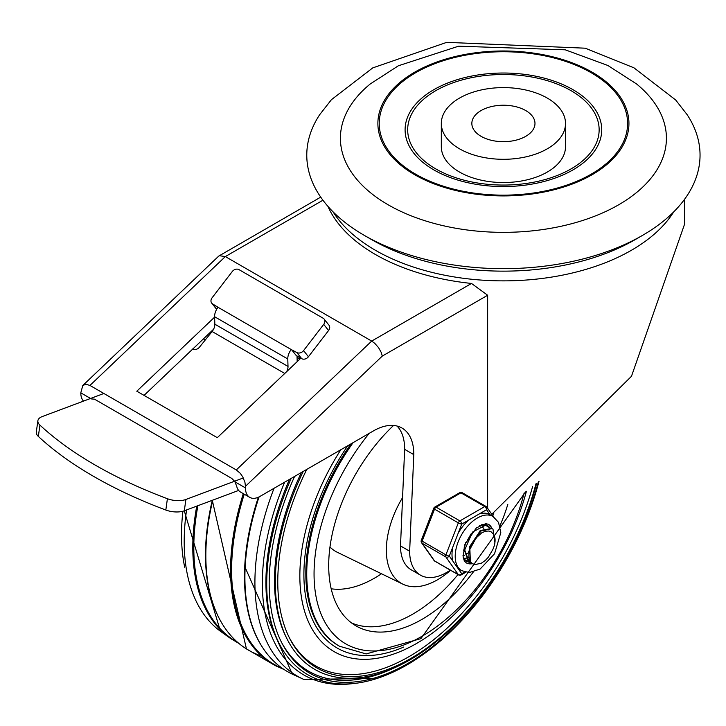 <?xml version="1.0" encoding="UTF-8"?>
<svg xmlns="http://www.w3.org/2000/svg" width="726" height="726" viewBox="0 0 726 726"><rect width="100%" height="100%" fill="white"/><g stroke="black" fill="none" stroke-linecap="round" stroke-linejoin="round"><path stroke-width="1.09" d="M388.156 204.786A162.996 94.108 180 0 1 370.233 83.98L398.338 65.794L458.587 46.192L565.218 49.804L607.871 65.485L636.593 83.98A162.996 94.108 180 0 1 608.415 210.222A162.996 94.108 180 0 1 388.156 204.786M414.655 174.694A125.516 72.464 0 0 0 624.659 142.205A125.516 72.464 0 0 0 470.929 53.452A125.516 72.464 0 0 0 414.655 174.694M364.37 235.415L364.37 235.415A196.637 113.528 180 0 1 319.73 114.617L331.401 99.707L372.765 67.89L446.717 42.353L585.247 48.197L633.943 67.817L675.661 99.97L687.095 114.617A196.637 113.528 180 0 1 642.456 235.415A196.637 113.528 180 0 1 364.37 235.415L371.685 239.644L364.37 235.415M642.456 235.415L635.141 239.644A186.283 107.548 180 0 1 371.685 239.644M565.509 123.456L565.509 146.688A62.091 35.846 180 0 1 527.176 179.812A62.091 35.846 180 0 1 459.504 172.044A62.091 35.846 180 0 1 441.317 146.688L441.317 123.456A62.091 35.846 0 0 0 459.504 148.803A62.091 35.846 0 0 0 527.176 156.571A62.091 35.846 0 0 0 565.509 123.456A62.091 35.846 0 0 0 503.417 87.601A62.091 35.846 0 0 0 441.317 123.456M435.718 168.868A95.732 55.267 180 0 1 478.634 76.402A95.732 55.267 180 0 1 595.883 144.093A95.732 55.267 180 0 1 435.718 168.868M415.599 174.149A124.191 71.702 180 0 1 471.274 54.196A124.191 71.702 180 0 1 623.371 142.015A124.191 71.702 180 0 1 415.599 174.149M433.894 169.929A98.319 56.764 180 0 1 477.971 74.959A98.319 56.764 180 0 1 598.378 144.483A98.319 56.764 180 0 1 433.894 169.929M481.093 136.343A31.563 18.223 180 0 1 471.846 123.456A31.563 18.223 180 0 1 503.417 105.225A31.563 18.223 180 0 1 534.98 123.456A31.563 18.223 180 0 1 515.496 140.29A31.563 18.223 180 0 1 481.093 136.343M420.436 575.128L411.288 569.856A52.081 30.065 -60 0 1 400.507 545.934L409.655 551.216A52.081 30.065 120 0 0 420.436 575.128A52.081 30.065 120 0 0 445.51 573.095L447.452 571.979A52.081 30.065 120 0 0 450.311 570.11M491.783 514.235L631.475 376.295L684.527 224.289L684.527 199.351M327.907 206.338A181.11 104.562 0 0 0 471.501 283.449L487.645 295.255L487.645 508.345M320.72 197.127L218.707 256.115L82.782 385.506L80.795 392.83A20.7 11.952 120 0 0 83.535 401.097M409.655 551.216L413.784 454.63A56.946 32.879 120 0 0 401.986 428.041A56.946 32.879 120 0 0 373.518 430.863L260.089 496.348A20.7 11.952 -60 0 1 249.744 497.374A20.7 11.952 -60 0 1 245.452 487.899L245.452 486.329L382.284 356.085L381.295 352.573L378.582 347.663L374.788 343.362L371.685 341.075L236.304 469.94L240.279 473.334L242.774 476.928L244.943 482.363L245.452 486.329M245.452 487.899L234.925 481.819L236.685 486.229A20.7 11.952 120 0 0 240.596 492.092L249.744 497.374M219.288 255.688L225.332 256.577L371.685 341.075L471.501 283.449M82.782 385.506L85.967 384.245L89.942 385.442L236.304 469.94M234.571 481.238L231.73 478.407L94.516 399.182L91.331 398.919M300.827 358.172L217.301 437.678L136.797 391.196L214.606 317.135M299.874 359.08L297.052 357.446M213.562 329.241L144.057 395.389M397.049 426.035A56.946 32.879 -60 0 1 404.636 449.349L400.507 545.934M413.784 454.63L404.636 449.349M286.652 371.658A7.759 4.483 120 0 0 288.013 366.449L287.777 358.971A10.345 5.971 -60 0 1 291.199 349.533L296.816 352.527L301.68 358.662A5.173 4.12 -38.4 0 0 308.432 356.738L303.568 350.604A5.173 4.12 141.6 0 1 296.816 352.527M291.199 349.533L218.018 307.279A10.345 5.971 120 0 0 214.597 316.727L214.842 324.195A7.759 4.483 -60 0 1 212.092 331.519L199.441 347.209A5.173 4.075 -35 0 1 192.617 349.034M37.879 420.735L36.3 432.052A15.527 7.278 8 0 0 38.342 436.426A339.922 159.357 8 0 0 165.827 510.033A15.527 7.278 8 0 0 184.313 510.786L185.892 499.47A15.527 7.278 -172 0 1 167.407 498.717A339.922 159.357 -172 0 1 39.921 425.109A15.527 7.278 -172 0 1 37.879 420.735A15.527 7.278 -172 0 1 42.28 416.552L103.872 393.483M216.775 309.131L212.654 303.94A5.173 4.12 141.6 0 1 211.702 303.114A5.173 4.12 141.6 0 1 212.092 297.796L232.238 271.56A5.173 4.12 141.6 0 1 238.999 269.636L323.152 318.224A5.173 4.12 141.6 0 1 324.114 319.05A5.173 4.12 141.6 0 1 323.714 324.377L328.579 330.511A5.173 4.12 -38.4 0 0 328.978 325.184L324.114 319.05M211.702 303.114L216.566 309.258A5.173 4.12 -38.4 0 0 216.647 309.358M218.018 307.279L212.654 303.94M296.998 355.967L297.188 361.63M301.68 358.662L296.19 355.495L291.326 349.36M185.892 499.47L243.319 477.953M238.645 490.431L184.313 510.786M328.579 330.511L308.432 356.738M303.568 350.604L323.714 324.377M205.267 339.977L203.407 338.906M539.037 481.238A198.343 114.517 -60 0 1 406.977 664.907A198.343 114.517 -60 0 1 279.147 643.39L278.258 641.621A197.182 113.846 -60 0 1 289.456 479.396M279.147 643.39A198.343 114.517 -60 0 1 291.208 478.38M538.356 481.801A196.029 113.174 -60 0 1 407.794 663.482A196.029 113.174 -60 0 1 281.461 642.22A196.029 113.174 -60 0 1 294.593 476.428M393.646 668.165A194.867 112.512 -60 0 1 281.016 641.339M536.659 483.198A190.239 109.835 -60 0 1 409.845 659.943A190.239 109.835 -60 0 1 287.233 639.307L286.343 637.546A189.087 109.172 -60 0 1 301.372 472.508M287.233 639.307A190.239 109.835 -60 0 1 303.223 471.446M535.979 483.752A187.925 108.501 -60 0 1 410.662 658.527A187.925 108.501 -60 0 1 289.547 638.145A187.925 108.501 -60 0 1 306.762 469.404M532.639 486.438A186.773 107.829 -60 0 1 409.019 656.64A186.773 107.829 -60 0 1 289.102 637.256M184.713 567.26A198.343 114.517 -60 0 1 182.898 511.231M393.546 425.454A131.951 76.185 120 0 0 356.021 625.903A131.951 76.185 120 0 0 421.997 619.369A131.951 76.185 120 0 0 473.316 571.979M499.924 525.896A131.951 76.185 120 0 0 507.792 504.461M351.611 622.99A131.951 76.185 120 0 0 412.849 614.087A131.951 76.185 120 0 0 458.006 574.556M492.818 515.705A131.951 76.185 120 0 0 493.862 513.046M331.183 588.786A115.135 66.474 120 0 0 374.435 578.177A115.135 66.474 120 0 0 381.477 573.758M353.081 442.66A157.823 91.122 120 0 0 339.432 646.204L338.516 645.668A157.823 91.122 -60 0 1 350.921 443.904M329.976 546.996A77.618 44.812 120 0 0 337.245 552.25L402.848 584.149A72.446 41.827 -60 0 1 402.576 497.591M450.592 570.282A72.446 41.827 -60 0 1 437.551 579.756A72.446 41.827 -60 0 1 402.848 584.149M468.615 552.668L465.947 554.192M463.823 555.036L462.952 555.281M468.842 557.559L465.838 558.267M465.366 558.303L463.705 558.276M469.894 560.98L467.417 560.835M467 560.744L464.776 559.8M464.749 559.773L466.745 560.454M472.109 563.494L469.423 562.55L464.713 549.981L472.481 532.104L485.494 525.197L489.215 527.475M487.055 525.688L484.941 524.834L479.423 525.742M465.638 542.603L464.059 549.391L468.751 562.16L471.591 563.122M493.263 534L491.075 531.795L488.798 531.024L485.44 531.241L481.81 532.775L475.494 538.474L470.403 547.068L480.948 530.987L492.11 528.573L492.999 529.2L494.896 542.694M491.811 528.419L480.421 530.488L469.767 546.469L470.375 561.87L472.626 563.793L475.294 564.547L481.456 563.149L485.267 560.472L488.38 557.178L492.89 549.382A16.68 9.629 120 0 0 492.89 533.565M480.04 530.788L468.724 551.451M485.249 531.287L484.805 529.935M483.852 528.428L482.854 527.548M464.368 546.025L464.159 548.529M467.335 540.416L471.047 533.928M463.351 550.117L464.023 549.818M470.403 547.068A20.355 11.752 120 0 0 470.403 561.842M452.879 546.887A31.309 18.077 120 0 0 452.879 561.134L449.321 556.062L461.727 524.072A2.586 1.497 -120 0 0 459.903 520.905L436.117 507.175A2.586 1.497 -120 0 0 434.82 507.047A2.586 2.586 0 0 0 433.703 508.354A2.586 0.544 21.2 0 0 434.529 509.144L458.315 522.883A2.586 0.544 21.2 0 0 461.727 524.072L486.556 509.743A2.586 2.042 -35.1 0 0 486.837 507.202A2.586 2.042 -35.1 0 0 486.311 506.721A2.586 1.497 -60 0 0 486.021 506.449A2.586 1.497 -60 0 0 484.723 506.576A2.586 1.497 60 0 1 486.556 509.743L490.104 514.798M449.321 556.062A2.586 0.544 -158.8 0 1 445.909 554.864L422.124 541.133A2.586 0.544 -158.8 0 1 421.298 540.344A2.586 2.586 0 0 0 421.588 542.767A2.586 2.042 -35.1 0 0 422.124 543.248L445.909 556.978A2.586 2.042 -35.1 0 0 449.321 556.062M434.82 561.171A2.586 1.497 120 0 1 434.529 560.908A2.586 2.042 144.9 0 1 434.003 560.418A2.586 2.586 0 0 0 434.82 561.171L458.605 574.91A2.586 1.497 -60 0 1 458.315 574.638L434.529 560.908L422.124 543.248A2.586 1.497 120 0 1 422.124 541.133L434.529 509.144A2.586 1.497 120 0 1 436.117 507.175L460.937 492.845L484.723 506.576L459.903 520.905A2.586 1.497 -60 0 0 458.315 522.883L445.909 554.864A2.586 1.497 -60 0 0 445.909 556.978L458.315 574.638A2.586 2.042 144.9 0 0 461.727 573.721L458.17 568.649A31.309 18.077 120 0 0 458.487 568.848L461.691 570.69L469.268 572.551L480.095 569.075L494.542 553.775L500.804 532.648L498.526 522.348L492.999 516.467A31.309 18.077 120 0 0 461.691 534.545A31.309 18.077 120 0 0 461.691 570.69M490.114 514.816A31.309 18.077 120 0 0 489.796 514.625A31.309 18.077 120 0 0 479.423 513.863M468.86 519.961A31.309 18.077 120 0 0 458.17 533.256M452.879 561.134L458.17 568.649M459.649 492.718A2.586 1.497 60 0 1 460.937 492.845A2.586 1.497 120 0 1 462.235 492.718A2.586 2.586 0 0 0 459.649 492.718L434.82 507.047M488.271 524.199A22.252 12.85 -60 0 1 491.556 528.292M471.827 563.44A22.252 12.85 -60 0 1 466.019 562.732M463.088 556.924A20.7 11.952 120 0 0 466.537 561.243A20.7 11.952 120 0 0 470.648 562.205M489.542 527.521A20.7 11.952 120 0 0 487.237 525.388A20.7 11.952 120 0 0 481.774 524.562M333.116 211.901A181.11 104.562 0 0 0 631.475 250.243A181.11 104.562 0 0 0 673.71 211.901M90.559 398.465L80.795 392.83M382.284 356.085L487.645 295.255M89.942 385.442L225.332 256.577L322.943 200.222M214.597 316.727L287.777 358.971M167.407 498.717L165.827 510.033M38.342 436.426L39.921 425.109M288.013 366.449L214.842 324.195M212.092 331.519L284.755 373.463M218.254 616.519A206.22 119.064 -60 0 1 212.282 500.305L246.441 648.908A206.719 119.345 -60 0 1 212.8 500.114M237.529 642.283A205.394 118.583 -60 0 1 197.899 505.695M262.739 647.719A205.394 118.583 -60 0 1 244.735 566.552A205.394 118.583 -60 0 1 258.365 497.228M282.777 668.628A206.22 119.064 -60 0 1 244.254 494.206M377.211 678.402L303.885 679.454L292.333 674.155A205.794 118.819 -60 0 1 259.082 496.883M238.845 643.399L230.823 638.644A205.794 118.819 -60 0 1 196.755 506.122M261.759 656.095A206.719 119.345 -60 0 1 246.441 648.908L275.635 665.769L284.202 669.59M275.626 665.76A206.719 119.345 -60 0 1 243.292 493.653M303.867 679.445A204.796 118.238 -60 0 1 274.038 488.289M352.437 683.647A200.53 115.779 -60 0 1 284.665 482.155M526.423 491.266A165.183 95.369 -60 0 1 416.651 643.418A165.183 95.369 -60 0 1 307.062 618.479A165.183 95.369 -60 0 1 340.83 449.73M403.683 647.057A160.555 92.701 -60 0 1 308.005 607.108A160.555 92.701 -60 0 1 347.727 445.746M230.823 638.644L220.459 631.293A204.796 118.238 -60 0 1 186.591 509.933M524.136 492.99A152.651 88.136 -60 0 1 421.997 636.266A152.651 88.136 -60 0 1 317.552 603.388A152.651 88.136 -60 0 1 369.28 433.304M472.426 563.675A22.252 12.85 -60 0 1 466.219 562.85L464.313 560.853L463.088 556.896L464.93 544.391L476.383 527.884L485.739 523.664L488.471 524.308A22.252 12.85 -60 0 1 492.001 528.519M464.74 571.988L461.727 573.721A2.586 1.497 -120 0 1 461.191 574.91L465.802 572.251M462.526 492.99A2.586 1.497 120 0 0 462.235 492.718L486.021 506.449A2.586 2.586 0 0 1 486.837 507.202L493.626 516.858M292.333 674.155L244.735 566.552L244.598 569.738M220.459 631.293L184.259 510.805M339.432 646.204L366.122 653.935L420.926 638.635L525.551 491.929M468.778 562.133L469.45 562.523M486.837 525.57L487.509 525.951M463.642 554.927L464.359 555.345M421.588 542.767L434.003 560.418M489.796 514.625L492.999 516.467M433.703 508.354L421.298 540.344M458.605 574.91A2.586 2.586 0 0 0 461.191 574.91"/></g></svg>
